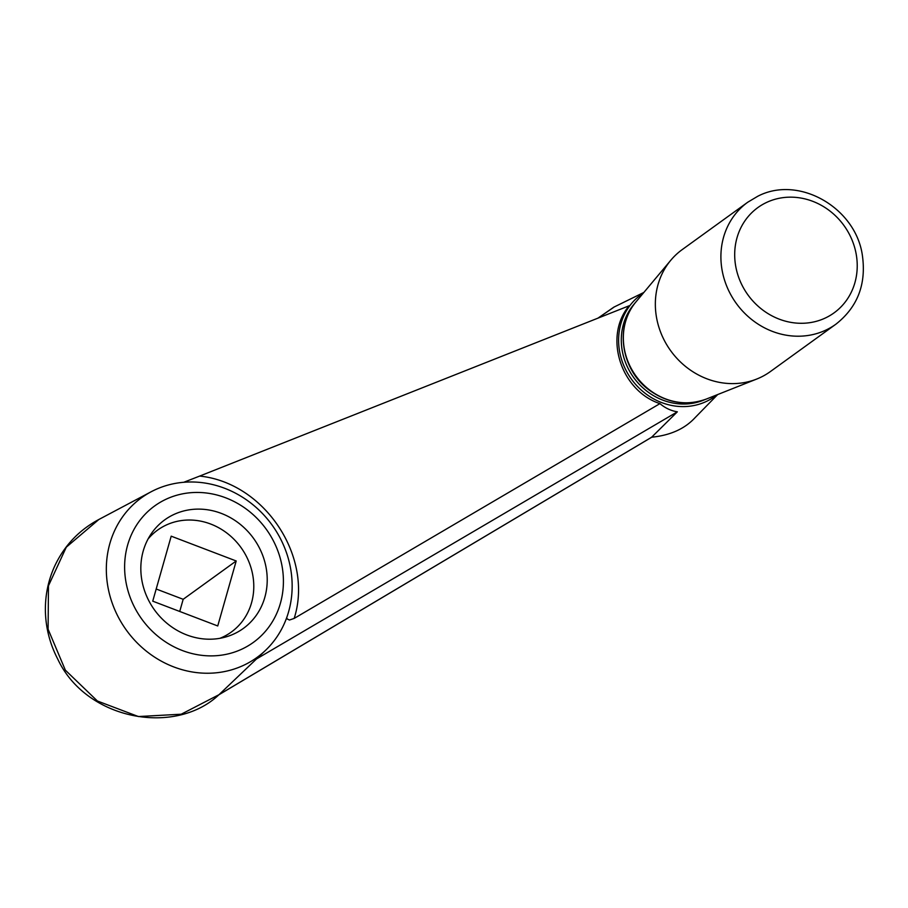 <?xml version="1.0" encoding="UTF-8"?>
<svg xmlns="http://www.w3.org/2000/svg" width="908" height="908" viewBox="0 0 908 908"><rect width="100%" height="100%" fill="white"/><g stroke="black" fill="none" stroke-linecap="round" stroke-linejoin="round"><path stroke-width="1.36" d="M179.727 611.459L183.178 599.303L156.187 589.008M219.884 638.324A62.913 57.352 54.1 0 0 223.357 636.803A62.913 57.352 54.1 0 0 239.701 545.81A62.913 57.352 54.1 0 0 148.072 538.989M217.738 625.964L152.737 601.164L171.203 536.174L236.205 560.974L217.738 625.964M165.358 499.57A84.206 76.76 -125.9 0 1 283.409 582.55A84.206 76.76 -125.9 0 1 163.304 640.378A84.206 76.76 -125.9 0 1 165.358 499.57M234.797 633.534A67.033 61.097 54.1 0 0 250.199 534.086A67.033 61.097 54.1 0 0 151.046 534.052A67.033 61.097 54.1 0 0 154.508 609.96A67.033 61.097 54.1 0 0 225.502 637.041A67.033 61.097 54.1 0 0 234.797 633.534M153.997 490.32A98.541 89.824 -125.9 0 1 273.047 526.413A98.541 89.824 -125.9 0 1 265.692 650.196A98.541 89.824 -125.9 0 1 126.45 630.243A98.541 89.824 -125.9 0 1 151.148 491.761A98.541 89.824 -125.9 0 1 153.997 490.32M98.541 519.762L66.307 547.161L48.465 585.796L48.101 629.233L65.353 670.161L97.406 701.01L138.413 716.548L181.225 714.21L218.964 694.711L265.692 650.196M183.745 482.284L199.681 476.076C264.591 482.716 313.839 556.899 294.169 618.416L659.934 403.629C665.178 408.055 670.978 410.791 677.345 411.823L651.626 437.225M659.934 403.629C620.561 390.701 603.4 336.176 629.142 305.78L199.681 476.076M677.345 411.823L256.68 658.845M835.939 324.167L770.381 371.565A75.251 68.588 -125.9 0 1 756.739 379.045A75.251 68.588 -125.9 0 1 670.706 350.772A75.251 68.588 -125.9 0 1 670.83 260.21A75.251 68.588 -125.9 0 1 682.203 249.609L747.761 202.212A75.251 68.588 -125.9 0 0 736.263 303.374A75.251 68.588 -125.9 0 0 835.939 324.167C857.527 307.142 866.357 284.34 862.43 255.761C856.04 207.819 798.677 174.665 757.612 196.344L747.761 202.212M613.819 307.267L598.213 318.004M294.169 618.416L289.459 620.028L287.234 618.984L286.69 617.724M236.205 560.974L183.178 599.303M219.032 694.654L652.001 436.998M849.468 234.457A64.979 59.236 -125.9 0 1 825.803 317.789A64.979 59.236 -125.9 0 1 742.449 285.986A64.979 59.236 -125.9 0 1 766.125 202.654A64.979 59.236 -125.9 0 1 849.468 234.457M756.739 379.045L706.31 399.066A61.574 56.126 -125.9 0 1 635.906 375.935A61.574 56.126 -125.9 0 1 636.009 301.831L670.83 260.21M704.744 399.656A60.7 55.331 -125.9 0 1 633.682 377.535A60.7 55.331 -125.9 0 1 634.953 303.136M716.843 394.878A62.845 57.283 -125.9 0 1 631.435 379.169A62.845 57.283 -125.9 0 1 643.284 293.136M151.148 491.761L98.495 519.682M706.31 399.066C686.357 406.171 667.278 403.152 649.061 389.986C621.151 369.794 614.444 326.142 636.009 301.831M643.863 292.444L613.876 307.131M717.683 394.549L695.017 417.725C684.723 428.86 670.24 435.363 651.569 437.225M218.93 694.745C175.392 736.127 86.453 720.35 57.794 659.197C49.997 644.147 45.865 628.279 45.4 611.572C45.082 595.5 48.215 580.28 54.786 565.911C64.366 545.617 78.973 530.193 98.609 519.626M651.819 437.145L218.885 694.79M613.785 307.188L597.975 318.141"/></g></svg>
